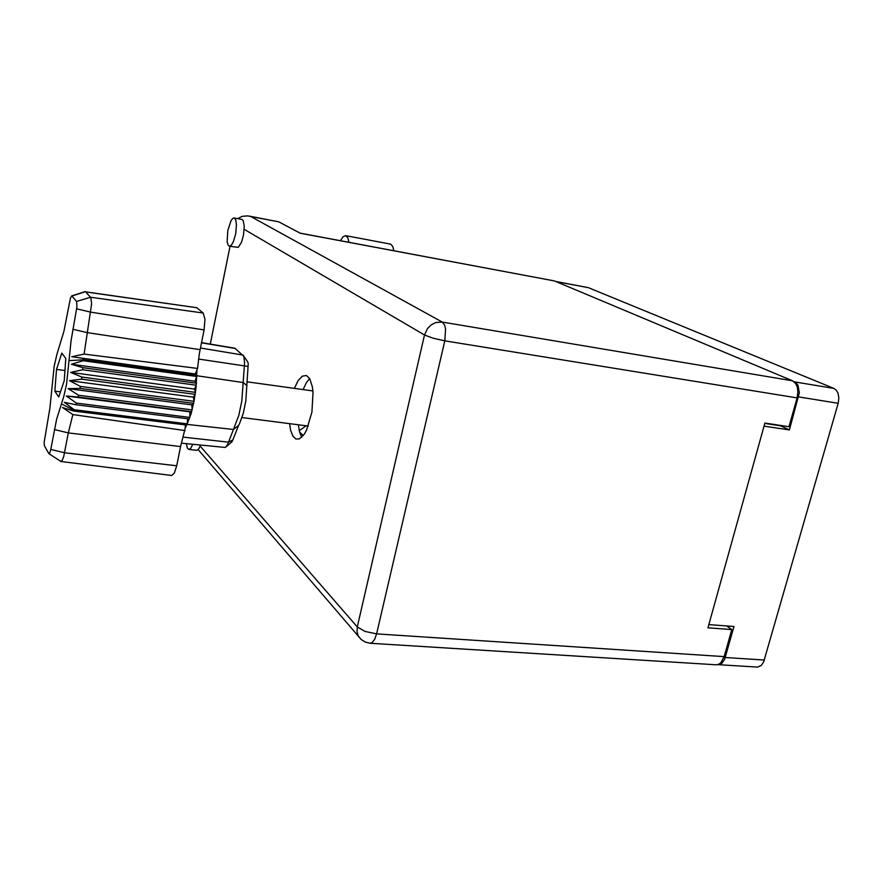 <?xml version="1.0" encoding="UTF-8"?>
<svg xmlns="http://www.w3.org/2000/svg" width="883" height="883" viewBox="0 0 883 883"><rect width="100%" height="100%" fill="white"/><g stroke="black" fill="none" stroke-linecap="round" stroke-linejoin="round"><path stroke-width="1.32" d="M717.625 664.645L721.72 663.431L724.568 659.336L733.95 626.5L708.795 624.579M764.038 426.136L789.369 429.933L799.358 392.814L798.033 385.341L796.179 382.847L793.607 381.434M555.672 281.478L588.31 287.67L833.927 388.443L836.234 390.131L837.912 392.957L838.85 397.924L838.133 403.343L763.707 661.853L761.378 665.385L757.724 667.14L718.254 664.711M234.525 218.134L233.2 218.145L231.169 220.386L227.792 230.496L227.185 241.732L228.145 245.187L229.359 246.225L231.291 245.253L233.322 241.843L235.706 233.609L236.467 224.757L235.882 220.353L234.525 218.134M229.359 246.225L238.322 247.306L241.534 242.251L243.498 235.154L244.271 226.302L243.123 220.518L241.953 219.459L234.138 217.991M186.434 443.696L187.339 447.935L188.852 449.502L190.816 448.266L192.737 444.337M289.569 423.685L290.65 430.33L292.924 436.158L295.794 438.95L299.304 438.928L304.26 434.16L306.611 429.933L311.909 412.14L313.068 392.449L312.405 386.842L309.679 378.575L306.434 375.507L302.35 376.103L298.134 380.606L294.326 388.399M188.852 449.502L197.008 450.363L198.841 448.652L200.474 445.109M300.021 233.09L554.27 280.915L300.198 233.189L278.84 221.854L247.538 215.927L242.163 216.357L237.659 218.653M250.629 216.478L442.24 322.019L792.515 380.838L795.76 383.686L797.305 387.273L797.901 391.655L797.073 397.869L444.866 340.827L445.573 328.929L444.568 325.01L442.24 322.019L435.761 322.505L431.191 324.823L427.471 328.553L424.535 334.966L244.216 229.381M200.121 446.07L357.328 626.985L357.052 631.886L358.2 635.716L361.081 639.358L365.275 642.062L370.109 643.21L372.24 642.515L374.712 639.259L376.566 633.917L724.17 656.621L720.87 662.736L718.917 664.182L716.124 664.744L370.264 643.221M301.732 437.251L299.569 432.019L298.311 424.811M303.057 389.613L306.169 382.99L309.646 378.52M249.293 216.169L278.84 221.854M340.441 240.695L343.068 236.71L345.706 235.606L390.728 244.194L392.814 246.611L393.774 250.728M345.706 235.606L347.77 237.604L348.862 242.273M306.059 425.805L299.238 430.683M181.324 443.189L225.253 447.515L227.483 444.811L233.476 429.48L186.931 424.348L191.015 413.818L194.094 401.357L80.364 386.39L80 388.388L68.068 388.652L78.543 395.231L78.101 397.063L66.313 396.003L76.435 403.145L75.949 404.723L64.393 402.317L74.172 409.723L73.94 410.286L186.931 424.348L185.209 428.167L180.585 446.632L68.278 432.913L63.664 456.787L61.998 460.749L60.596 461.268M50.773 449.458L56.611 419.215L63.753 396.522L66.578 384.171L71.048 340.584L76.898 306.71L76.6 301.456L71.821 296.004L70.508 297.726L63.885 331.324L56.92 354.193L54.238 366.147L49.867 408.2L44.161 442.427L44.415 445.694L48.731 453.531L49.746 453.023L50.773 449.458L64.602 452.725L176.732 465.794L174.448 472.99L171.766 475.495L60.949 461.445M61.313 403.84L73.94 410.286L73.653 410.981L62.439 407.493L72.881 414.58L68.278 432.913L54.415 429.635M69.536 380.65L193.388 397.096L194.094 401.357L196.07 387.769L196.71 375.683L83.3 359.878L83.267 360.739L71.402 364.238L82.825 367.703L82.649 369.734L70.673 372.372L81.821 377.052L81.534 379.127L69.536 380.65L80.364 386.39M84.845 291.765L196.788 307.67L85.695 291.909L90.861 297.582L91.6 303.862L84.128 354.028L197.615 368.399L199.326 353.63L204.039 329.889L90.684 312.118L76.6 308.785M76.6 301.456L90.607 297.218L203.222 313.035L204.944 319.204L204.039 329.889M243.708 355.97L247.825 362.019L248.233 363.851L245.783 401.158L243.244 413.343L239.635 423.41L238.62 425.418L233.476 429.48L238.896 415.253L241.876 400.871L244.558 362.659L243.851 356.313L234.922 348.233L201.479 342.615M238.62 425.418L232.24 441.467L226.357 446.688M195.209 373.962L71.788 356.699L196.721 374.668L195.209 373.962L196.876 370.12L196.71 375.683L243.222 382.527L246.909 385.617M83.344 358.829L83.3 359.878L69.26 360.595M185.121 430.562L72.881 414.58M85.298 291.677L71.887 296.07M71.788 356.699L84.128 354.028M198.145 449.568L360.827 639.115M357.328 626.985L365.12 631.5L376.566 633.917L444.866 340.827L433.001 338.145L424.535 334.966L357.328 626.985M789.369 429.933L780.561 425.805L764.799 423.421M303.255 435.562L299.646 432.284M210.275 344.094L230.022 246.346M792.515 380.838L554.59 281.026M724.17 656.621L731.797 629.557L707.912 627.769L764.899 423.045L788.96 426.677L797.073 397.869M726.665 625.948L731.797 629.557M176.732 465.794L180.585 446.632M186.6 425.01L73.653 410.981M187.615 418.807L187.196 423.796L74.172 409.723M189.249 419.006L75.949 404.723M78.101 397.063L191.655 411.644L189.9 411.853L189.801 417.493L76.435 403.145M80 388.388L193.697 403.288L191.832 404.8L192.141 409.878L78.543 395.231M193.388 397.096L195.275 394.337L81.534 379.127M70.673 372.372L194.481 389.116L195.551 392.339L81.821 377.052M194.481 389.116L196.291 385.253L82.649 369.734M71.402 364.238L195.055 381.257L196.434 383.277L82.825 367.703M195.055 381.257L196.71 376.522L83.267 360.739M203.222 313.035L196.788 307.67M196.876 370.12L197.615 368.399M56.468 369.403L54.901 391.114L58.697 396.986L64.183 380.683L65.75 358.52L61.832 353.134L56.468 369.403L64.9 370.551M191.832 404.8L68.068 388.652M189.9 411.853L66.313 396.003M185.32 424.855L185.209 428.167M60.43 391.831L54.901 391.114M725.208 657.515L764.347 660.054M838.133 403.343L798.662 396.931M794.623 381.853L833.927 388.443M588.31 287.67L555.893 281.578M72.836 329.249L86.887 332.582L200.066 349.657M200.408 347.968L243.046 355.054M235.353 348.487L201.445 342.803M248.134 366.467L198.52 359.039M182.913 437.107L228.443 442.195L232.869 439.911M308.233 426.081L241.953 417.56M312.957 390.992L246.931 381.776M48.962 453.752L60.817 461.412M71.633 295.948L85.165 291.666"/></g></svg>
